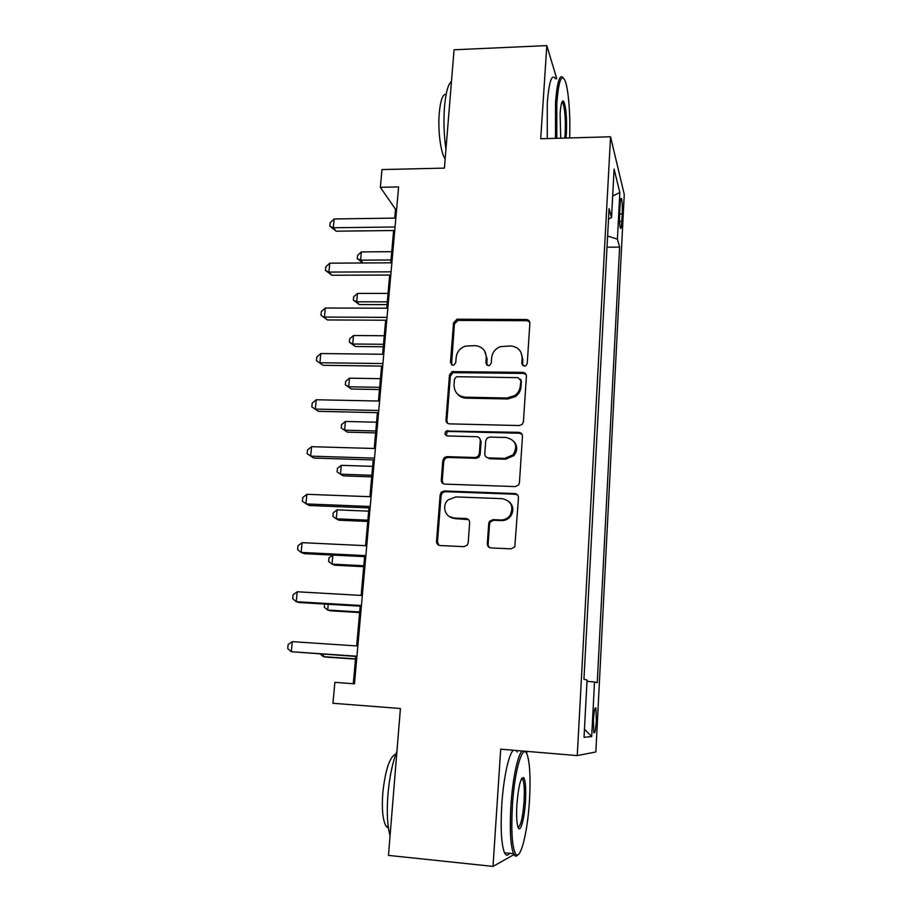 <?xml version="1.0" encoding="UTF-8"?>
<svg xmlns="http://www.w3.org/2000/svg" width="912" height="912" viewBox="0 0 912 912"><rect width="100%" height="100%" fill="white"/><g stroke="black" fill="none" stroke-linecap="round" stroke-linejoin="round"><path stroke-width="1.37" d="M524.332 366.168L525.768 365.803L527.239 363.535L529.861 323.281C529.781 321.001 528.572 319.736 526.247 319.496L456.969 319.223L453.538 322.871L450.448 362.554L452.888 365.222L453.88 365.051L455.749 362.623L456.148 357.447C456.912 351.815 460.024 348.031 465.508 346.093L474.913 345.625C482.254 346.412 486.039 350.47 486.256 357.8L485.879 362.999L488.376 365.689L489.562 365.45L491.26 363.067L491.625 357.869C492.286 352.522 495.17 348.794 500.289 346.674L510.56 345.967C518.005 346.765 521.869 350.846 522.131 358.234L521.789 363.466L524.332 366.168M596.345 720.355L595.935 708.122C594.92 706.72 594.088 710.779 593.416 720.332L593.826 732.61C594.852 733.955 595.696 729.874 596.345 720.355M487.316 543.712C487.384 546.163 488.615 547.565 490.998 547.918L511.108 548.864L514.813 546.835L518.472 497.667C518.381 495.25 517.15 493.871 514.756 493.552L444.315 490.964L441.499 492.024L440.154 494.749L436.517 541.375C436.574 543.803 437.76 545.194 440.108 545.547L463.957 546.664L467.32 545.08L468.187 542.834L469.646 522.667C469.589 520.25 468.38 518.871 466.021 518.529L454.222 518.039C445.444 518.062 441.283 505.921 447.963 499.981L455.806 496.915L502.216 498.659C511.267 500.905 513.923 506.422 510.184 515.212C507.813 518.426 504.678 520.011 500.768 519.977L492.959 519.646L489.562 521.276L488.729 523.477L487.316 543.712L489.448 547.519M556.765 78.751L546.824 45.6L454.051 49.784L444.418 168.116L381.98 169.564L380.35 187.302L398.612 186.937L354.483 683.795L334.875 682.358L332.948 703.277L400.425 708.51L388.466 855.399L493.016 866.4L513.98 854.612M546.824 45.6L540.713 138.749L610.55 136.789L577.262 755.592L500.699 749.185L493.016 866.4M519.247 425.551L522.166 424.411L523.431 421.754L526.406 376.234C526.315 373.92 525.107 372.62 522.758 372.358L452.056 371.64L449.468 375.071L445.979 419.942C446.025 422.267 447.199 423.578 449.502 423.863L519.247 425.551M522.473 436.358L519.441 482.779L518.632 484.956L515.223 486.598L444.851 484.112C442.525 483.793 441.34 482.448 441.294 480.077L442.822 460.412L444.429 457.482L446.971 456.65L475.175 457.505L477.991 456.467L479.347 453.72L480.282 440.701C480.214 438.341 479.017 437.019 476.691 436.723L447.416 435.947C444.657 434.978 444.269 433.337 446.242 431.023L518.803 432.356C521.162 432.653 522.394 433.987 522.473 436.358M620.035 205.325L619.647 212.861C619.385 220.031 619.59 225.093 620.297 228.023C620.958 229.357 621.471 227.145 621.824 221.377L622.201 213.955C622.474 206.807 622.258 201.746 621.562 198.77C620.901 197.425 620.399 199.614 620.035 205.325M610.55 136.789L624.264 194.473L595.844 751.978L577.262 755.592M608.521 218.948L611.53 217.637L609.068 208.643L583.942 679.246L587.066 680.056L584.033 737.295L591.694 736.588L584.467 729.167M611.53 217.637L614.095 169.119L619.841 192.523L617.424 239.161L607.609 236.003M607.004 247.22L619.613 247.118L617.424 239.161M619.613 247.118L597.257 682.689L594.51 681.982L591.694 736.588M526.737 753.734L526.885 751.374M380.35 187.302L395.523 209.27L394.736 218.105M393.631 230.519L390.758 262.816M389.675 275.048L386.722 308.188M385.651 320.226L382.618 354.255M381.569 366.088L378.457 401.018M377.42 412.657L374.239 448.499M373.213 459.922L369.941 496.709M368.95 507.916L365.587 545.672M364.606 556.651L361.152 595.411M360.206 606.149L356.66 645.935M355.726 656.435L353.297 683.704M396.629 209.247L395.523 209.27M442.605 492.571L441.032 492.514M452.455 518.187L454.564 518.278M466.351 518.768L467.297 518.814M586.997 681.31L594.51 681.982M612.682 196L619.841 192.523M522.587 365.484L522.815 359.328L520.786 351.975M484.58 350.915L487.042 358.895L486.826 365.153M529.712 321.982L526.919 320.705L457.835 320.408L454.415 324.045L451.531 364.811M526.133 374.581L523.442 373.407L452.945 372.677L450.368 376.109L446.891 420.854L447.53 423.236M520.535 379.346L521.356 381.398L518.119 377.648L457.334 376.713L456.194 376.93L454.461 379.312L454.039 384.807C454.21 392.183 457.972 396.31 465.337 397.187L507.015 397.997L514.847 395.534C518.13 393.083 519.943 389.88 520.296 385.924L521.026 379.951M457.334 393.859C459.58 396.583 462.532 398.02 466.192 398.168L465.337 397.187M521.356 381.398L520.991 386.939C520.638 390.883 518.825 394.075 515.565 396.526L507.745 398.977L466.192 398.168M479.655 438.319L481.103 441.556L480.168 454.541L478.811 457.277L476.007 458.314L447.883 457.459L445.352 458.291L443.756 461.21L442.229 480.806L443.209 483.668M521.995 434.249L519.498 433.246L448.738 431.433L447.154 431.889L446.242 435.628M504.758 458.405L513.125 454.837C518.141 445.888 515.827 440.108 506.183 437.498L489.881 437.065L487.179 438.022L485.72 440.849L484.785 453.891C484.853 456.262 486.062 457.596 488.41 457.904L504.758 458.405L505.51 459.203L513.844 455.647C517.571 450.824 517.628 446.116 514.015 441.499M486.29 457.186L488.41 457.904M505.51 459.203L489.208 458.713M509.147 501.691C513.353 505.841 513.946 510.56 510.925 515.85C508.565 519.053 505.442 520.638 501.543 520.604L493.745 520.273L490.36 521.892L489.539 524.092L488.125 544.27M449.445 516.614L454.222 518.039M468.483 519.578L455.122 518.666M517.651 495.011L515.485 494.247L445.25 491.671L442.434 492.719L441.1 495.444L437.486 541.933L438.923 545.296M391.75 251.678L361.38 251.917L360.605 260.171L391.009 259.977M362.839 262.975L357.276 258.632L357.595 255.337L361.38 251.917M357.276 258.632L360.605 260.171L362.965 262.975M395.056 226.985L333.29 227.749L334.168 218.96L395.854 218.093M394.748 230.508L336.197 231.192L333.29 227.749L329.836 226.21L330.19 222.71L334.168 218.96M336.197 231.192L329.836 226.21M388.033 293.425L357.47 293.425L356.683 301.792L359.271 304.551L387.041 304.608M359.271 304.551L353.354 300.116L356.683 301.792L387.292 301.849M353.354 300.116L353.674 296.776L357.47 293.425M384.271 335.753L353.514 335.513L352.716 344.006L355.338 346.503L383.291 346.777M355.338 346.503L349.376 342.171L352.716 344.006L383.507 344.291M349.376 342.171L349.695 338.785L353.514 335.513M380.452 378.685L349.501 378.184L348.692 386.791L351.359 389.025L379.483 389.527M351.359 389.025L345.34 384.807L348.692 386.791L379.677 387.338M345.34 384.807L345.671 381.376L349.501 378.184M391.077 271.833L328.901 272.084L329.791 263.169L391.875 262.804M390.792 275.036L331.854 275.242L328.901 272.084L325.436 270.385L325.789 266.828L329.791 263.169M331.854 275.242L325.436 270.385M387.03 317.353L324.444 317.068L325.345 308.017L387.851 308.199M529.165 320.921L526.771 320.443M386.779 320.237L327.454 319.941L320.967 315.199L321.32 311.596L325.345 308.017M327.454 319.941L320.967 315.199M382.926 363.557L319.918 362.737L320.83 353.548L383.758 354.266M382.698 366.111L322.985 365.29L316.43 360.696L316.795 357.025L320.83 353.548M322.985 365.29L316.43 360.696M376.576 422.21L345.431 421.458L344.611 430.19L347.324 432.14L375.619 432.881M347.324 432.14L341.248 428.047L344.611 430.19L375.79 431M341.248 428.047L341.578 424.57L345.431 421.458M378.765 410.48L315.324 409.089L316.247 399.764L379.597 401.041M378.56 412.68L318.448 411.335L311.824 406.866L312.2 403.15L316.247 399.764M318.448 411.335L311.824 406.866M569.624 137.94C570.536 116.12 568.564 89.684 565.212 80.963C561.484 73.051 558.68 80.461 556.81 103.204L556.799 138.305M555.488 138.339L555.522 102.714C557.129 82.08 559.649 73.735 563.092 77.68M560.72 138.191L560.105 113.783C560.857 103.9 562.054 99.761 563.707 101.357C566.09 107.137 566.979 117.967 566.375 133.87L566.033 138.043M564.745 138.077L565.155 133.426C565.725 119.335 564.973 109.189 562.886 103.01L561.963 102.076M445.957 149.215C443.927 135.215 443.449 121 444.52 106.567C445.786 92.579 448.111 84.166 451.486 81.328M445.17 158.939C440.758 153.547 437.692 130.245 439.276 112.792C440.53 100.058 442.822 93.879 446.15 94.244M547.291 138.567L547.28 103.01C549.058 81.282 551.828 73.211 555.579 78.797M529.507 799.938C530.636 779.179 529.963 764.381 527.478 755.581C523.408 740.943 514.585 768.497 512.384 805.991C511.062 831.151 512.122 847.077 515.542 853.769C520.387 861.715 527.763 831.733 529.507 799.938M517.936 854.761C516.58 856.493 515.326 856.55 514.174 854.92L513.513 853.7C510.481 845.606 509.614 829.692 510.902 805.957C512.544 778.928 517.845 754.042 522.223 750.986M524.879 751.214L525.506 752.115M525.46 801.374C524.491 819.238 520.102 834.446 517.891 826.808C516.648 822.407 516.329 814.94 516.91 804.395C518.586 785.255 520.9 776.386 523.864 777.799C525.563 781.208 526.099 789.062 525.46 801.374M518.073 827.332C520.809 825.987 522.804 817.312 524.081 801.329C524.651 790.533 524.24 783.237 522.838 779.464L521.698 778.369M390.062 835.768C387.326 825.941 386.62 812.159 387.942 794.42C389.538 776.682 392.536 762.329 396.937 751.374M388.432 828.142L386.186 826.409C382.789 820.595 381.661 809.389 382.801 792.79C385.445 769.329 389.8 756.424 395.876 754.099M509.523 853.29C507.653 855.969 505.978 855.798 504.507 852.777C501.361 844.683 500.449 828.791 501.76 805.102C503.424 778.118 508.896 753.289 513.445 750.257M516.192 750.485L517.207 752.081M372.643 466.363L341.305 465.348L340.472 474.194L343.231 475.87L371.708 476.851M341.305 465.348L337.44 468.369L337.109 471.903L340.472 474.194L371.857 475.266M368.653 511.153L337.121 509.854L336.277 518.837L339.082 520.216L367.741 521.447M337.121 509.854L333.233 512.795L332.891 516.374L336.277 518.837L367.855 520.182M332.869 555.077L332.025 564.118L334.875 565.201L363.717 566.683M332.777 555.077L328.97 557.848L328.628 561.484L332.025 564.118L363.797 565.748M374.524 458.12L310.661 456.137L311.608 446.675L375.379 448.533M374.365 459.956L313.842 458.063L307.15 453.743L307.526 449.958L311.608 446.675M370.226 506.491L305.93 503.914L306.888 494.304L371.093 496.755M370.101 507.961L309.168 505.51L302.408 501.326L302.795 497.496L306.888 494.304M365.872 555.625L301.12 552.433L302.089 542.663L366.749 545.729M365.769 556.708L304.414 553.675L301.12 552.433L297.597 549.64L297.985 545.752L302.089 542.663M328.24 604.268L327.704 610.048L330.611 610.823L359.636 612.568M324.604 604.052L324.296 607.244L327.704 610.048L359.681 611.963M361.437 605.522L296.24 601.692L297.221 591.774L362.326 595.479M361.369 606.218L299.603 602.581L296.24 601.692L292.706 598.705L293.094 594.761L297.221 591.774M323.543 654.235L323.315 656.651L326.279 657.107L355.486 659.114M320.294 654.007L323.315 656.651L355.509 658.863M356.934 656.218L291.281 651.727L292.285 641.66L357.835 646.015M356.911 656.515L291.281 651.727L287.736 648.546L288.135 644.522L292.285 641.66M619.601 213.989L622.201 213.955M619.579 221.411L621.824 221.377M522.815 359.328L522.131 358.234M486.677 364.082L485.879 362.999M487.042 358.895L486.256 357.8M451.337 363.626L450.448 362.554M454.415 324.045L453.538 322.871M458.451 320.363L457.585 319.177M526.919 320.705L526.247 319.496M522.473 364.549L521.789 363.466M446.891 420.854L445.979 419.942M450.368 376.109L449.468 375.071M454.438 372.404L453.56 371.355M523.442 373.407L522.758 372.358M507.745 398.977L507.015 397.997M520.991 386.939L520.296 385.924M442.229 480.806L441.294 480.077M443.756 461.21L442.822 460.412M447.883 457.459L446.971 456.65M476.007 458.314L475.175 457.505M480.168 454.541L479.347 453.72M481.103 441.556L480.282 440.701M448.738 431.433L447.838 430.555M519.498 433.246L518.803 432.356M489.539 524.092L488.729 523.477M493.745 520.273L492.959 519.646M501.543 520.604L500.768 519.977M466.898 519.156L466.021 518.529M437.486 541.933L436.517 541.375M441.1 495.444L440.154 494.749M445.25 491.671L444.315 490.964M515.485 494.247L514.756 493.552M595.114 708.065L595.935 708.122M620.855 198.782L621.562 198.77M457.835 320.408L456.969 319.223M452.945 372.677L452.056 371.64M515.565 396.526L514.847 395.534M445.352 458.291L444.429 457.482M478.811 457.277L477.991 456.467M447.154 431.889L446.242 431.023M513.844 455.647L513.125 454.837M490.36 521.892L489.562 521.276M510.925 515.85L510.184 515.212M442.434 492.719L441.499 492.024M562.886 103.01L561.61 103.056M562.59 102.509L563.707 101.357M504.507 852.777L513.513 853.7M522.838 779.464L521.219 779.315M388.216 826.614L386.186 826.409M522.542 778.916L523.864 777.799M515.542 853.769L514.174 854.92"/></g></svg>
